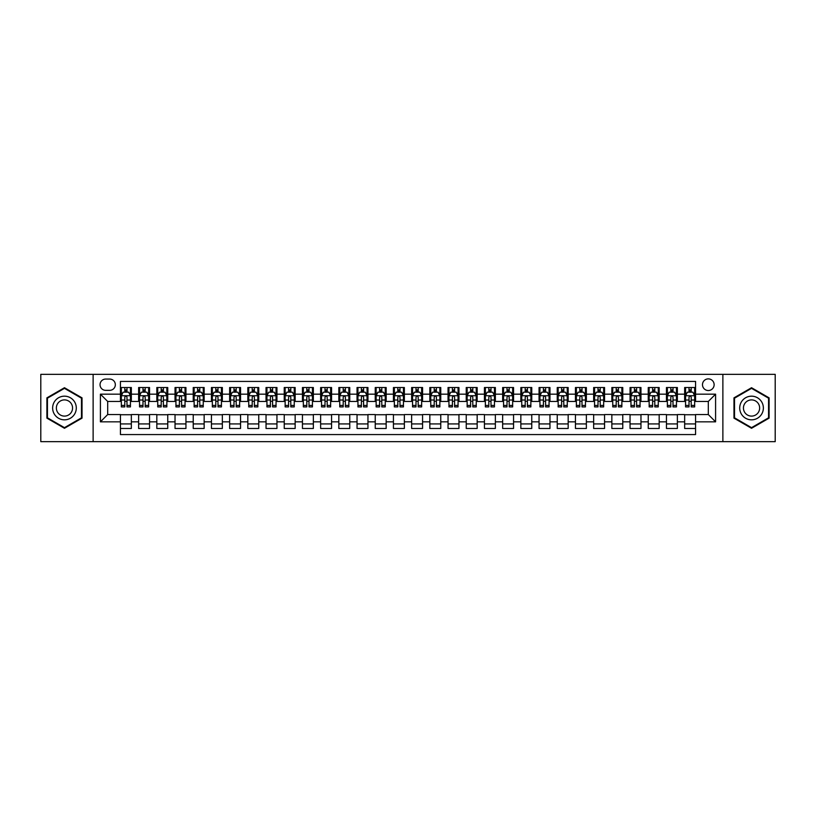 <?xml version="1.0" encoding="UTF-8"?>
<svg xmlns="http://www.w3.org/2000/svg" width="816" height="816" viewBox="0 0 816 816"><rect width="100%" height="100%" fill="white"/><g stroke="black" fill="none" stroke-linecap="round" stroke-linejoin="round"><path stroke-width="1.22" d="M708.308 378.879A5.824 5.824 0 0 0 702.484 384.703A5.824 5.824 0 0 0 708.308 390.527A5.824 5.824 0 0 0 714.133 384.703A5.824 5.824 0 0 0 708.308 378.879M722.874 441.67L775.2 441.67L775.2 374.33L722.874 374.33L722.874 441.67L93.126 441.67L93.126 374.33L40.8 374.33L40.8 441.67L93.126 441.67M695.569 387.529L684.655 387.529L684.655 394.169L677.372 394.169L677.372 401.452L684.655 401.452L684.655 394.169M677.372 394.169L677.372 387.529L666.448 387.529L666.448 394.169L659.175 394.169L659.175 401.452L666.448 401.452L666.448 394.169M659.175 394.169L659.175 387.529L648.251 387.529L648.251 394.169L640.968 394.169L640.968 401.452L648.251 401.452L648.251 394.169M640.968 394.169L640.968 387.529L630.054 387.529L630.054 394.169L622.771 394.169L622.771 401.452L630.054 401.452L630.054 394.169M622.771 394.169L622.771 387.529L611.847 387.529L611.847 394.169L604.564 394.169L604.564 401.452L611.847 401.452L611.847 394.169M604.564 394.169L604.564 387.529L593.65 387.529L593.65 394.169L586.367 394.169L586.367 401.452L593.65 401.452L593.65 394.169M586.367 394.169L586.367 387.529L575.443 387.529L575.443 394.169L568.171 394.169L568.171 401.452L575.443 401.452L575.443 394.169M568.171 394.169L568.171 387.529L557.246 387.529L557.246 394.169L549.964 394.169L549.964 401.452L557.246 401.452L557.246 394.169M549.964 394.169L549.964 387.529L539.05 387.529L539.05 394.169L531.767 394.169L531.767 401.452L539.05 401.452L539.05 394.169M531.767 394.169L531.767 387.529L520.843 387.529L520.843 394.169L513.56 394.169L513.56 401.452L520.843 401.452L520.843 394.169M513.56 394.169L513.56 387.529L502.646 387.529L502.646 394.169L495.363 394.169L495.363 401.452L502.646 401.452L502.646 394.169M495.363 394.169L495.363 387.529L484.439 387.529L484.439 394.169L477.166 394.169L477.166 401.452L484.439 401.452L484.439 394.169M477.166 394.169L477.166 387.529L466.242 387.529L466.242 394.169L458.959 394.169L458.959 401.452L466.242 401.452L466.242 394.169M458.959 394.169L458.959 387.529L448.045 387.529L448.045 394.169L440.762 394.169L440.762 401.452L448.045 401.452L448.045 394.169M440.762 394.169L440.762 387.529L429.838 387.529L429.838 394.169L422.566 394.169L422.566 401.452L429.838 401.452L429.838 394.169M422.566 394.169L422.566 387.529L411.641 387.529L411.641 394.169L404.359 394.169L404.359 401.452L411.641 401.452L411.641 394.169M404.359 394.169L404.359 387.529L393.434 387.529L393.434 394.169L386.162 394.169L386.162 401.452L393.434 401.452L393.434 394.169M386.162 394.169L386.162 387.529L375.238 387.529L375.238 394.169L367.955 394.169L367.955 401.452L375.238 401.452L375.238 394.169M367.955 394.169L367.955 387.529L357.041 387.529L357.041 394.169L349.758 394.169L349.758 401.452L357.041 401.452L357.041 394.169M349.758 394.169L349.758 387.529L338.834 387.529L338.834 394.169L331.561 394.169L331.561 401.452L338.834 401.452L338.834 394.169M331.561 394.169L331.561 387.529L320.637 387.529L320.637 394.169L313.354 394.169L313.354 401.452L320.637 401.452L320.637 394.169M313.354 394.169L313.354 387.529L302.44 387.529L302.44 394.169L295.157 394.169L295.157 401.452L302.44 401.452L302.44 394.169M295.157 394.169L295.157 387.529L284.233 387.529L284.233 394.169L276.95 394.169L276.95 401.452L284.233 401.452L284.233 394.169M276.95 394.169L276.95 387.529L266.036 387.529L266.036 394.169L258.754 394.169L258.754 401.452L266.036 401.452L266.036 394.169M258.754 394.169L258.754 387.529L247.829 387.529L247.829 394.169L240.557 394.169L240.557 401.452L247.829 401.452L247.829 394.169M240.557 394.169L240.557 387.529L229.633 387.529L229.633 394.169L222.35 394.169L222.35 401.452L229.633 401.452L229.633 394.169M222.35 394.169L222.35 387.529L211.436 387.529L211.436 394.169L204.153 394.169L204.153 401.452L211.436 401.452L211.436 394.169M204.153 394.169L204.153 387.529L193.229 387.529L193.229 394.169L185.946 394.169L185.946 401.452L193.229 401.452L193.229 394.169M185.946 394.169L185.946 387.529L175.032 387.529L175.032 394.169L167.749 394.169L167.749 401.452L175.032 401.452L175.032 394.169M167.749 394.169L167.749 387.529L156.825 387.529L156.825 394.169L149.552 394.169L149.552 401.452L156.825 401.452L156.825 394.169M149.552 394.169L149.552 387.529L138.628 387.529L138.628 401.452L131.345 401.452L131.345 387.529L120.431 387.529M120.431 428.471L131.345 428.471L131.345 414.548L138.628 414.548L138.628 428.471L149.552 428.471L149.552 414.548L156.825 414.548L156.825 421.831L149.552 421.831M156.825 421.831L156.825 428.471L167.749 428.471L167.749 414.548L175.032 414.548L175.032 421.831L167.749 421.831M175.032 421.831L175.032 428.471L185.946 428.471L185.946 414.548L193.229 414.548L193.229 421.831L185.946 421.831M193.229 421.831L193.229 428.471L204.153 428.471L204.153 414.548L211.436 414.548L211.436 421.831L204.153 421.831M211.436 421.831L211.436 428.471L222.35 428.471L222.35 414.548L229.633 414.548L229.633 421.831L222.35 421.831M229.633 421.831L229.633 428.471L240.557 428.471L240.557 414.548L247.829 414.548L247.829 421.831L240.557 421.831M247.829 421.831L247.829 428.471L258.754 428.471L258.754 414.548L266.036 414.548L266.036 421.831L258.754 421.831M266.036 421.831L266.036 428.471L276.95 428.471L276.95 414.548L284.233 414.548L284.233 421.831L276.95 421.831M284.233 421.831L284.233 428.471L295.157 428.471L295.157 414.548L302.44 414.548L302.44 421.831L295.157 421.831M302.44 421.831L302.44 428.471L313.354 428.471L313.354 414.548L320.637 414.548L320.637 421.831L313.354 421.831M320.637 421.831L320.637 428.471L331.561 428.471L331.561 414.548L338.834 414.548L338.834 421.831L331.561 421.831M338.834 421.831L338.834 428.471L349.758 428.471L349.758 414.548L357.041 414.548L357.041 421.831L349.758 421.831M357.041 421.831L357.041 428.471L367.955 428.471L367.955 414.548L375.238 414.548L375.238 421.831L367.955 421.831M375.238 421.831L375.238 428.471L386.162 428.471L386.162 414.548L393.434 414.548L393.434 421.831L386.162 421.831M393.434 421.831L393.434 428.471L404.359 428.471L404.359 414.548L411.641 414.548L411.641 421.831L404.359 421.831M411.641 421.831L411.641 428.471L422.566 428.471L422.566 414.548L429.838 414.548L429.838 421.831L422.566 421.831M429.838 421.831L429.838 428.471L440.762 428.471L440.762 414.548L448.045 414.548L448.045 421.831L440.762 421.831M448.045 421.831L448.045 428.471L458.959 428.471L458.959 414.548L466.242 414.548L466.242 421.831L458.959 421.831M466.242 421.831L466.242 428.471L477.166 428.471L477.166 414.548L484.439 414.548L484.439 421.831L477.166 421.831M484.439 421.831L484.439 428.471L495.363 428.471L495.363 414.548L502.646 414.548L502.646 421.831L495.363 421.831M502.646 421.831L502.646 428.471L513.56 428.471L513.56 414.548L520.843 414.548L520.843 421.831L513.56 421.831M520.843 421.831L520.843 428.471L531.767 428.471L531.767 414.548L539.05 414.548L539.05 421.831L531.767 421.831M539.05 421.831L539.05 428.471L549.964 428.471L549.964 414.548L557.246 414.548L557.246 421.831L549.964 421.831M557.246 421.831L557.246 428.471L568.171 428.471L568.171 414.548L575.443 414.548L575.443 421.831L568.171 421.831M575.443 421.831L575.443 428.471L586.367 428.471L586.367 414.548L593.65 414.548L593.65 421.831L586.367 421.831M593.65 421.831L593.65 428.471L604.564 428.471L604.564 414.548L611.847 414.548L611.847 421.831L604.564 421.831M611.847 421.831L611.847 428.471L622.771 428.471L622.771 414.548L630.054 414.548L630.054 421.831L622.771 421.831M630.054 421.831L630.054 428.471L640.968 428.471L640.968 414.548L648.251 414.548L648.251 421.831L640.968 421.831M648.251 421.831L648.251 428.471L659.175 428.471L659.175 414.548L666.448 414.548L666.448 421.831L659.175 421.831M666.448 421.831L666.448 428.471L677.372 428.471L677.372 414.548L684.655 414.548L684.655 421.831L677.372 421.831M105.682 390.344L109.691 390.344A5.641 5.641 0 0 0 115.331 384.703A5.641 5.641 0 0 0 109.691 379.063L105.682 379.063A5.641 5.641 0 0 0 100.042 384.703A5.641 5.641 0 0 0 105.682 390.344M722.874 374.33L93.126 374.33M695.569 394.169L695.569 381.429L120.431 381.429L120.431 401.452L107.692 401.452L107.692 414.548L120.431 414.548L120.431 434.571L695.569 434.571L695.569 414.548L708.308 414.548L708.308 401.452L695.569 401.452L695.569 394.169L715.591 394.169L715.591 421.831L695.569 421.831M120.431 421.831L100.409 421.831L100.409 394.169L120.431 394.169M684.655 421.831L684.655 428.471L695.569 428.471M120.431 392.078L121.339 392.078M124.797 392.078L126.98 392.078M130.438 392.078L131.345 392.078M120.431 401.268L121.339 401.268M124.797 401.268L126.98 401.268M130.438 401.268L131.345 401.268M120.431 414.732L131.345 414.732M120.431 423.922L131.345 423.922M138.628 401.268L139.536 401.268M142.994 401.268L145.177 401.268M148.634 401.268L149.552 401.268M138.628 392.078L139.536 392.078M142.994 392.078L145.177 392.078M148.634 392.078L149.552 392.078M138.628 414.732L149.552 414.732M138.628 423.922L149.552 423.922M156.825 414.732L167.749 414.732M156.825 423.922L167.749 423.922M156.825 392.078L157.743 392.078M161.201 392.078L163.384 392.078M166.841 392.078L167.749 392.078M156.825 401.268L157.743 401.268M161.201 401.268L163.384 401.268M166.841 401.268L167.749 401.268M175.032 414.732L185.946 414.732M175.032 423.922L185.946 423.922M175.032 392.078L175.94 392.078M179.398 392.078L181.58 392.078M185.038 392.078L185.946 392.078M175.032 401.268L175.94 401.268M179.398 401.268L181.58 401.268M185.038 401.268L185.946 401.268M193.229 414.732L204.153 414.732M193.229 423.922L204.153 423.922M193.229 392.078L194.137 392.078M197.594 392.078L199.787 392.078M203.245 392.078L204.153 392.078M193.229 401.268L194.137 401.268M197.594 401.268L199.787 401.268M203.245 401.268L204.153 401.268M211.436 414.732L222.35 414.732M211.436 423.922L222.35 423.922M211.436 392.078L212.344 392.078M215.801 392.078L217.984 392.078M221.442 392.078L222.35 392.078M211.436 401.268L212.344 401.268M215.801 401.268L217.984 401.268M221.442 401.268L222.35 401.268M229.633 414.732L240.557 414.732M229.633 423.922L240.557 423.922M229.633 392.078L230.54 392.078M233.998 392.078L236.181 392.078M239.639 392.078L240.557 392.078M229.633 401.268L230.54 401.268M233.998 401.268L236.181 401.268M239.639 401.268L240.557 401.268M247.829 414.732L258.754 414.732M247.829 423.922L258.754 423.922M247.829 392.078L248.747 392.078M252.205 392.078L254.388 392.078M257.846 392.078L258.754 392.078M247.829 401.268L248.747 401.268M252.205 401.268L254.388 401.268M257.846 401.268L258.754 401.268M266.036 414.732L276.95 414.732M266.036 423.922L276.95 423.922M266.036 392.078L266.944 392.078M270.402 392.078L272.585 392.078M276.043 392.078L276.95 392.078M266.036 401.268L266.944 401.268M270.402 401.268L272.585 401.268M276.043 401.268L276.95 401.268M284.233 414.732L295.157 414.732M284.233 423.922L295.157 423.922M284.233 392.078L285.141 392.078M288.599 392.078L290.792 392.078M294.25 392.078L295.157 392.078M284.233 401.268L285.141 401.268M288.599 401.268L290.792 401.268M294.25 401.268L295.157 401.268M302.44 414.732L313.354 414.732M302.44 423.922L313.354 423.922M302.44 392.078L303.348 392.078M306.806 392.078L308.989 392.078M312.446 392.078L313.354 392.078M302.44 401.268L303.348 401.268M306.806 401.268L308.989 401.268M312.446 401.268L313.354 401.268M320.637 414.732L331.561 414.732M320.637 423.922L331.561 423.922M320.637 392.078L321.545 392.078M325.003 392.078L327.185 392.078M330.643 392.078L331.561 392.078M320.637 401.268L321.545 401.268M325.003 401.268L327.185 401.268M330.643 401.268L331.561 401.268M338.834 414.732L349.758 414.732M338.834 423.922L349.758 423.922M338.834 392.078L339.752 392.078M343.21 392.078L345.392 392.078M348.85 392.078L349.758 392.078M338.834 401.268L339.752 401.268M343.21 401.268L345.392 401.268M348.85 401.268L349.758 401.268M357.041 414.732L367.955 414.732M357.041 423.922L367.955 423.922M357.041 392.078L357.949 392.078M361.406 392.078L363.589 392.078M367.047 392.078L367.955 392.078M357.041 401.268L357.949 401.268M361.406 401.268L363.589 401.268M367.047 401.268L367.955 401.268M375.238 414.732L386.162 414.732M375.238 423.922L386.162 423.922M375.238 392.078L376.145 392.078M379.603 392.078L381.786 392.078M385.254 392.078L386.162 392.078M375.238 401.268L376.145 401.268M379.603 401.268L381.786 401.268M385.254 401.268L386.162 401.268M393.434 414.732L404.359 414.732M393.434 423.922L404.359 423.922M393.434 392.078L394.352 392.078M397.81 392.078L399.993 392.078M403.451 392.078L404.359 392.078M393.434 401.268L394.352 401.268M397.81 401.268L399.993 401.268M403.451 401.268L404.359 401.268M411.641 414.732L422.566 414.732M411.641 423.922L422.566 423.922M411.641 392.078L412.549 392.078M416.007 392.078L418.19 392.078M421.648 392.078L422.566 392.078M411.641 401.268L412.549 401.268M416.007 401.268L418.19 401.268M421.648 401.268L422.566 401.268M429.838 414.732L440.762 414.732M429.838 423.922L440.762 423.922M429.838 392.078L430.746 392.078M434.214 392.078L436.397 392.078M439.855 392.078L440.762 392.078M429.838 401.268L430.746 401.268M434.214 401.268L436.397 401.268M439.855 401.268L440.762 401.268M448.045 414.732L458.959 414.732M448.045 423.922L458.959 423.922M448.045 392.078L448.953 392.078M452.411 392.078L454.594 392.078M458.051 392.078L458.959 392.078M448.045 401.268L448.953 401.268M452.411 401.268L454.594 401.268M458.051 401.268L458.959 401.268M466.242 414.732L477.166 414.732M466.242 423.922L477.166 423.922M466.242 392.078L467.15 392.078M470.608 392.078L472.79 392.078M476.248 392.078L477.166 392.078M466.242 401.268L467.15 401.268M470.608 401.268L472.79 401.268M476.248 401.268L477.166 401.268M484.439 414.732L495.363 414.732M484.439 423.922L495.363 423.922M484.439 392.078L485.357 392.078M488.815 392.078L490.997 392.078M494.455 392.078L495.363 392.078M484.439 401.268L485.357 401.268M488.815 401.268L490.997 401.268M494.455 401.268L495.363 401.268M502.646 414.732L513.56 414.732M502.646 423.922L513.56 423.922M502.646 392.078L503.554 392.078M507.011 392.078L509.194 392.078M512.652 392.078L513.56 392.078M502.646 401.268L503.554 401.268M507.011 401.268L509.194 401.268M512.652 401.268L513.56 401.268M520.843 414.732L531.767 414.732M520.843 423.922L531.767 423.922M520.843 392.078L521.75 392.078M525.208 392.078L527.401 392.078M530.859 392.078L531.767 392.078M520.843 401.268L521.75 401.268M525.208 401.268L527.401 401.268M530.859 401.268L531.767 401.268M539.05 414.732L549.964 414.732M539.05 423.922L549.964 423.922M539.05 392.078L539.957 392.078M543.415 392.078L545.598 392.078M549.056 392.078L549.964 392.078M539.05 401.268L539.957 401.268M543.415 401.268L545.598 401.268M549.056 401.268L549.964 401.268M557.246 414.732L568.171 414.732M557.246 423.922L568.171 423.922M557.246 392.078L558.154 392.078M561.612 392.078L563.795 392.078M567.253 392.078L568.171 392.078M557.246 401.268L558.154 401.268M561.612 401.268L563.795 401.268M567.253 401.268L568.171 401.268M575.443 414.732L586.367 414.732M575.443 423.922L586.367 423.922M575.443 392.078L576.361 392.078M579.819 392.078L582.002 392.078M585.46 392.078L586.367 392.078M575.443 401.268L576.361 401.268M579.819 401.268L582.002 401.268M585.46 401.268L586.367 401.268M593.65 414.732L604.564 414.732M593.65 423.922L604.564 423.922M593.65 392.078L594.558 392.078M598.016 392.078L600.199 392.078M603.656 392.078L604.564 392.078M593.65 401.268L594.558 401.268M598.016 401.268L600.199 401.268M603.656 401.268L604.564 401.268M611.847 414.732L622.771 414.732M611.847 423.922L622.771 423.922M611.847 392.078L612.755 392.078M616.213 392.078L618.406 392.078M621.863 392.078L622.771 392.078M611.847 401.268L612.755 401.268M616.213 401.268L618.406 401.268M621.863 401.268L622.771 401.268M630.054 414.732L640.968 414.732M630.054 423.922L640.968 423.922M630.054 392.078L630.962 392.078M634.42 392.078L636.602 392.078M640.06 392.078L640.968 392.078M630.054 401.268L630.962 401.268M634.42 401.268L636.602 401.268M640.06 401.268L640.968 401.268M648.251 414.732L659.175 414.732M648.251 423.922L659.175 423.922M648.251 392.078L649.159 392.078M652.616 392.078L654.799 392.078M658.257 392.078L659.175 392.078M648.251 401.268L649.159 401.268M652.616 401.268L654.799 401.268M658.257 401.268L659.175 401.268M666.448 414.732L677.372 414.732M666.448 423.922L677.372 423.922M666.448 392.078L667.366 392.078M670.823 392.078L673.006 392.078M676.464 392.078L677.372 392.078M666.448 401.268L667.366 401.268M670.823 401.268L673.006 401.268M676.464 401.268L677.372 401.268M684.655 414.732L695.569 414.732M684.655 423.922L695.569 423.922M684.655 392.078L685.562 392.078M689.02 392.078L691.203 392.078M694.661 392.078L695.569 392.078M684.655 401.268L685.562 401.268M689.02 401.268L691.203 401.268M694.661 401.268L695.569 401.268M107.692 401.452L100.409 394.169M107.692 414.548L100.409 421.831M715.591 394.169L708.308 401.452M715.591 421.831L708.308 414.548M64.464 428.278L82.028 418.139L82.028 397.861L64.464 387.722L46.9 397.861L46.9 418.139L64.464 428.278M769.1 397.861L751.536 387.722L733.972 397.861L733.972 418.139L751.536 428.278L769.1 418.139L769.1 397.861M126.98 389.895L124.797 389.895M130.438 405.43L126.98 405.43L126.98 406.909L130.438 406.909L130.438 395.801L128.622 392.17L123.155 392.17L121.339 395.801L121.339 406.909L124.797 406.909L124.797 405.43L121.339 405.43M121.339 395.801L121.339 387.529M130.438 395.801L130.438 387.529M124.797 392.17L124.797 387.529M126.98 387.529L126.98 392.17M126.98 405.43L126.98 397.168C126.256 395.77 125.521 395.77 124.797 397.168L124.797 405.43M64.464 396.168A11.832 11.832 0 0 0 52.632 408A11.832 11.832 0 0 0 64.464 419.832A11.832 11.832 0 0 0 76.296 408A11.832 11.832 0 0 0 64.464 396.168M64.464 399.901A8.099 8.099 0 0 0 56.365 408A8.099 8.099 0 0 0 64.464 416.099A8.099 8.099 0 0 0 72.563 408A8.099 8.099 0 0 0 64.464 399.901M81.478 417.823L64.464 427.655L47.44 417.823L47.44 398.177L64.464 388.345L81.478 398.177L81.478 417.823M741.295 402.084A11.832 11.832 0 0 0 745.62 418.241A11.832 11.832 0 0 0 761.787 413.916A11.832 11.832 0 0 0 757.452 397.759A11.832 11.832 0 0 0 741.295 402.084M744.529 403.951A8.099 8.099 0 0 0 747.487 415.018A8.099 8.099 0 0 0 758.554 412.049A8.099 8.099 0 0 0 755.585 400.982A8.099 8.099 0 0 0 744.529 403.951M768.56 398.177L768.56 417.823L751.536 427.655L734.522 417.823L734.522 398.177L751.536 388.345L768.56 398.177M145.177 389.895L142.994 389.895M148.634 405.43L145.177 405.43L145.177 406.909L148.634 406.909L148.634 395.801L146.819 392.17L141.362 392.17L139.536 395.801L139.536 406.909L142.994 406.909L142.994 405.43L139.536 405.43M139.536 395.801L139.536 387.529M148.634 395.801L148.634 387.529M142.994 392.17L142.994 387.529M145.177 387.529L145.177 392.17M145.177 405.43L145.177 397.168C144.452 395.77 143.728 395.77 142.994 397.168L142.994 405.43M163.384 389.895L161.201 389.895M166.841 405.43L163.384 405.43L163.384 406.909L166.841 406.909L166.841 395.801L165.016 392.17L159.559 392.17L157.743 395.801L157.743 406.909L161.201 406.909L161.201 405.43L157.743 405.43M157.743 395.801L157.743 387.529M166.841 395.801L166.841 387.529M161.201 392.17L161.201 387.529M163.384 387.529L163.384 392.17M163.384 405.43L163.384 397.168C162.659 395.77 161.925 395.77 161.201 397.168L161.201 405.43M181.58 389.895L179.398 389.895M185.038 405.43L181.58 405.43L181.58 406.909L185.038 406.909L185.038 395.801L183.223 392.17L177.766 392.17L175.94 395.801L175.94 406.909L179.398 406.909L179.398 405.43L175.94 405.43M175.94 395.801L175.94 387.529M185.038 395.801L185.038 387.529M179.398 392.17L179.398 387.529M181.58 387.529L181.58 392.17M181.58 405.43L181.58 397.168C180.856 395.77 180.132 395.77 179.398 397.168L179.398 405.43M199.787 389.895L197.594 389.895M203.245 405.43L199.787 405.43L199.787 406.909L203.245 406.909L203.245 395.801L201.419 392.17L195.962 392.17L194.137 395.801L194.137 406.909L197.594 406.909L197.594 405.43L194.137 405.43M194.137 395.801L194.137 387.529M203.245 395.801L203.245 387.529M197.594 392.17L197.594 387.529M199.787 387.529L199.787 392.17M199.787 405.43L199.787 397.168C199.053 395.77 198.329 395.77 197.594 397.168L197.594 405.43M217.984 389.895L215.801 389.895M221.442 405.43L217.984 405.43L217.984 406.909L221.442 406.909L221.442 395.801L219.626 392.17L214.159 392.17L212.344 395.801L212.344 406.909L215.801 406.909L215.801 405.43L212.344 405.43M212.344 395.801L212.344 387.529M221.442 395.801L221.442 387.529M215.801 392.17L215.801 387.529M217.984 387.529L217.984 392.17M217.984 405.43L217.984 397.168C217.26 395.77 216.526 395.77 215.801 397.168L215.801 405.43M236.181 389.895L233.998 389.895M239.639 405.43L236.181 405.43L236.181 406.909L239.639 406.909L239.639 395.801L237.823 392.17L232.366 392.17L230.54 395.801L230.54 406.909L233.998 406.909L233.998 405.43L230.54 405.43M230.54 395.801L230.54 387.529M239.639 395.801L239.639 387.529M233.998 392.17L233.998 387.529M236.181 387.529L236.181 392.17M236.181 405.43L236.181 397.168C235.457 395.77 234.733 395.77 233.998 397.168L233.998 405.43M254.388 389.895L252.205 389.895M257.846 405.43L254.388 405.43L254.388 406.909L257.846 406.909L257.846 395.801L256.02 392.17L250.563 392.17L248.747 395.801L248.747 406.909L252.205 406.909L252.205 405.43L248.747 405.43M248.747 395.801L248.747 387.529M257.846 395.801L257.846 387.529M252.205 392.17L252.205 387.529M254.388 387.529L254.388 392.17M254.388 405.43L254.388 397.168C253.654 395.77 252.929 395.77 252.205 397.168L252.205 405.43M272.585 389.895L270.402 389.895M276.043 405.43L272.585 405.43L272.585 406.909L276.043 406.909L276.043 395.801L274.227 392.17L268.76 392.17L266.944 395.801L266.944 406.909L270.402 406.909L270.402 405.43L266.944 405.43M266.944 395.801L266.944 387.529M276.043 395.801L276.043 387.529M270.402 392.17L270.402 387.529M272.585 387.529L272.585 392.17M272.585 405.43L272.585 397.168C271.861 395.77 271.136 395.77 270.402 397.168L270.402 405.43M290.792 389.895L288.599 389.895M294.25 405.43L290.792 405.43L290.792 406.909L294.25 406.909L294.25 395.801L292.424 392.17L286.967 392.17L285.141 395.801L285.141 406.909L288.599 406.909L288.599 405.43L285.141 405.43M285.141 395.801L285.141 387.529M294.25 395.801L294.25 387.529M288.599 392.17L288.599 387.529M290.792 387.529L290.792 392.17M290.792 405.43L290.792 397.168C290.057 395.77 289.333 395.77 288.599 397.168L288.599 405.43M308.989 389.895L306.806 389.895M312.446 405.43L308.989 405.43L308.989 406.909L312.446 406.909L312.446 395.801L310.631 392.17L305.164 392.17L303.348 395.801L303.348 406.909L306.806 406.909L306.806 405.43L303.348 405.43M303.348 395.801L303.348 387.529M312.446 395.801L312.446 387.529M306.806 392.17L306.806 387.529M308.989 387.529L308.989 392.17M308.989 405.43L308.989 397.168C308.264 395.77 307.53 395.77 306.806 397.168L306.806 405.43M327.185 389.895L325.003 389.895M330.643 405.43L327.185 405.43L327.185 406.909L330.643 406.909L330.643 395.801L328.828 392.17L323.371 392.17L321.545 395.801L321.545 406.909L325.003 406.909L325.003 405.43L321.545 405.43M321.545 395.801L321.545 387.529M330.643 395.801L330.643 387.529M325.003 392.17L325.003 387.529M327.185 387.529L327.185 392.17M327.185 405.43L327.185 397.168C326.461 395.77 325.737 395.77 325.003 397.168L325.003 405.43M345.392 389.895L343.21 389.895M348.85 405.43L345.392 405.43L345.392 406.909L348.85 406.909L348.85 395.801L347.024 392.17L341.567 392.17L339.752 395.801L339.752 406.909L343.21 406.909L343.21 405.43L339.752 405.43M339.752 395.801L339.752 387.529M348.85 395.801L348.85 387.529M343.21 392.17L343.21 387.529M345.392 387.529L345.392 392.17M345.392 405.43L345.392 397.168C344.658 395.77 343.934 395.77 343.21 397.168L343.21 405.43M363.589 389.895L361.406 389.895M367.047 405.43L363.589 405.43L363.589 406.909L367.047 406.909L367.047 395.801L365.231 392.17L359.764 392.17L357.949 395.801L357.949 406.909L361.406 406.909L361.406 405.43L357.949 405.43M357.949 395.801L357.949 387.529M367.047 395.801L367.047 387.529M361.406 392.17L361.406 387.529M363.589 387.529L363.589 392.17M363.589 405.43L363.589 397.168C362.865 395.77 362.131 395.77 361.406 397.168L361.406 405.43M381.786 389.895L379.603 389.895M385.254 405.43L381.786 405.43L381.786 406.909L385.254 406.909L385.254 395.801L383.428 392.17L377.971 392.17L376.145 395.801L376.145 406.909L379.603 406.909L379.603 405.43L376.145 405.43M376.145 395.801L376.145 387.529M385.254 395.801L385.254 387.529M379.603 392.17L379.603 387.529M381.786 387.529L381.786 392.17M381.786 405.43L381.786 397.168C381.062 395.77 380.338 395.77 379.603 397.168L379.603 405.43M399.993 389.895L397.81 389.895M403.451 405.43L399.993 405.43L399.993 406.909L403.451 406.909L403.451 395.801L401.625 392.17L396.168 392.17L394.352 395.801L394.352 406.909L397.81 406.909L397.81 405.43L394.352 405.43M394.352 395.801L394.352 387.529M403.451 395.801L403.451 387.529M397.81 392.17L397.81 387.529M399.993 387.529L399.993 392.17M399.993 405.43L399.993 397.168C399.269 395.77 398.534 395.77 397.81 397.168L397.81 405.43M418.19 389.895L416.007 389.895M421.648 405.43L418.19 405.43L418.19 406.909L421.648 406.909L421.648 395.801L419.832 392.17L414.375 392.17L412.549 395.801L412.549 406.909L416.007 406.909L416.007 405.43L412.549 405.43M412.549 395.801L412.549 387.529M421.648 395.801L421.648 387.529M416.007 392.17L416.007 387.529M418.19 387.529L418.19 392.17M418.19 405.43L418.19 397.168C417.466 395.77 416.741 395.77 416.007 397.168L416.007 405.43M436.397 389.895L434.214 389.895M439.855 405.43L436.397 405.43L436.397 406.909L439.855 406.909L439.855 395.801L438.029 392.17L432.572 392.17L430.746 395.801L430.746 406.909L434.214 406.909L434.214 405.43L430.746 405.43M430.746 395.801L430.746 387.529M439.855 395.801L439.855 387.529M434.214 392.17L434.214 387.529M436.397 387.529L436.397 392.17M436.397 405.43L436.397 397.168C435.662 395.77 434.938 395.77 434.214 397.168L434.214 405.43M454.594 389.895L452.411 389.895M458.051 405.43L454.594 405.43L454.594 406.909L458.051 406.909L458.051 395.801L456.236 392.17L450.769 392.17L448.953 395.801L448.953 406.909L452.411 406.909L452.411 405.43L448.953 405.43M448.953 395.801L448.953 387.529M458.051 395.801L458.051 387.529M452.411 392.17L452.411 387.529M454.594 387.529L454.594 392.17M454.594 405.43L454.594 397.168C453.869 395.77 453.135 395.77 452.411 397.168L452.411 405.43M472.79 389.895L470.608 389.895M476.248 405.43L472.79 405.43L472.79 406.909L476.248 406.909L476.248 395.801L474.433 392.17L468.976 392.17L467.15 395.801L467.15 406.909L470.608 406.909L470.608 405.43L467.15 405.43M467.15 395.801L467.15 387.529M476.248 395.801L476.248 387.529M470.608 392.17L470.608 387.529M472.79 387.529L472.79 392.17M472.79 405.43L472.79 397.168C472.066 395.77 471.342 395.77 470.608 397.168L470.608 405.43M490.997 389.895L488.815 389.895M494.455 405.43L490.997 405.43L490.997 406.909L494.455 406.909L494.455 395.801L492.629 392.17L487.172 392.17L485.357 395.801L485.357 406.909L488.815 406.909L488.815 405.43L485.357 405.43M485.357 395.801L485.357 387.529M494.455 395.801L494.455 387.529M488.815 392.17L488.815 387.529M490.997 387.529L490.997 392.17M490.997 405.43L490.997 397.168C490.273 395.77 489.539 395.77 488.815 397.168L488.815 405.43M509.194 389.895L507.011 389.895M512.652 405.43L509.194 405.43L509.194 406.909L512.652 406.909L512.652 395.801L510.836 392.17L505.369 392.17L503.554 395.801L503.554 406.909L507.011 406.909L507.011 405.43L503.554 405.43M503.554 395.801L503.554 387.529M512.652 395.801L512.652 387.529M507.011 392.17L507.011 387.529M509.194 387.529L509.194 392.17M509.194 405.43L509.194 397.168C508.47 395.77 507.746 395.77 507.011 397.168L507.011 405.43M527.401 389.895L525.208 389.895M530.859 405.43L527.401 405.43L527.401 406.909L530.859 406.909L530.859 395.801L529.033 392.17L523.576 392.17L521.75 395.801L521.75 406.909L525.208 406.909L525.208 405.43L521.75 405.43M521.75 395.801L521.75 387.529M530.859 395.801L530.859 387.529M525.208 392.17L525.208 387.529M527.401 387.529L527.401 392.17M527.401 405.43L527.401 397.168C526.667 395.77 525.943 395.77 525.208 397.168L525.208 405.43M545.598 389.895L543.415 389.895M549.056 405.43L545.598 405.43L545.598 406.909L549.056 406.909L549.056 395.801L547.24 392.17L541.773 392.17L539.957 395.801L539.957 406.909L543.415 406.909L543.415 405.43L539.957 405.43M539.957 395.801L539.957 387.529M549.056 395.801L549.056 387.529M543.415 392.17L543.415 387.529M545.598 387.529L545.598 392.17M545.598 405.43L545.598 397.168C544.874 395.77 544.139 395.77 543.415 397.168L543.415 405.43M563.795 389.895L561.612 389.895M567.253 405.43L563.795 405.43L563.795 406.909L567.253 406.909L567.253 395.801L565.437 392.17L559.98 392.17L558.154 395.801L558.154 406.909L561.612 406.909L561.612 405.43L558.154 405.43M558.154 395.801L558.154 387.529M567.253 395.801L567.253 387.529M561.612 392.17L561.612 387.529M563.795 387.529L563.795 392.17M563.795 405.43L563.795 397.168C563.071 395.77 562.346 395.77 561.612 397.168L561.612 405.43M582.002 389.895L579.819 389.895M585.46 405.43L582.002 405.43L582.002 406.909L585.46 406.909L585.46 395.801L583.634 392.17L578.177 392.17L576.361 395.801L576.361 406.909L579.819 406.909L579.819 405.43L576.361 405.43M576.361 395.801L576.361 387.529M585.46 395.801L585.46 387.529M579.819 392.17L579.819 387.529M582.002 387.529L582.002 392.17M582.002 405.43L582.002 397.168C581.267 395.77 580.543 395.77 579.819 397.168L579.819 405.43M600.199 389.895L598.016 389.895M603.656 405.43L600.199 405.43L600.199 406.909L603.656 406.909L603.656 395.801L601.841 392.17L596.374 392.17L594.558 395.801L594.558 406.909L598.016 406.909L598.016 405.43L594.558 405.43M594.558 395.801L594.558 387.529M603.656 395.801L603.656 387.529M598.016 392.17L598.016 387.529M600.199 387.529L600.199 392.17M600.199 405.43L600.199 397.168C599.474 395.77 598.74 395.77 598.016 397.168L598.016 405.43M618.406 389.895L616.213 389.895M621.863 405.43L618.406 405.43L618.406 406.909L621.863 406.909L621.863 395.801L620.038 392.17L614.581 392.17L612.755 395.801L612.755 406.909L616.213 406.909L616.213 405.43L612.755 405.43M612.755 395.801L612.755 387.529M621.863 395.801L621.863 387.529M616.213 392.17L616.213 387.529M618.406 387.529L618.406 392.17M618.406 405.43L618.406 397.168C617.671 395.77 616.947 395.77 616.213 397.168L616.213 405.43M636.602 389.895L634.42 389.895M640.06 405.43L636.602 405.43L636.602 406.909L640.06 406.909L640.06 395.801L638.234 392.17L632.777 392.17L630.962 395.801L630.962 406.909L634.42 406.909L634.42 405.43L630.962 405.43M630.962 395.801L630.962 387.529M640.06 395.801L640.06 387.529M634.42 392.17L634.42 387.529M636.602 387.529L636.602 392.17M636.602 405.43L636.602 397.168C635.878 395.77 635.144 395.77 634.42 397.168L634.42 405.43M654.799 389.895L652.616 389.895M658.257 405.43L654.799 405.43L654.799 406.909L658.257 406.909L658.257 395.801L656.441 392.17L650.984 392.17L649.159 395.801L649.159 406.909L652.616 406.909L652.616 405.43L649.159 405.43M649.159 395.801L649.159 387.529M658.257 395.801L658.257 387.529M652.616 392.17L652.616 387.529M654.799 387.529L654.799 392.17M654.799 405.43L654.799 397.168C654.075 395.77 653.351 395.77 652.616 397.168L652.616 405.43M673.006 389.895L670.823 389.895M676.464 405.43L673.006 405.43L673.006 406.909L676.464 406.909L676.464 395.801L674.638 392.17L669.181 392.17L667.366 395.801L667.366 406.909L670.823 406.909L670.823 405.43L667.366 405.43M667.366 395.801L667.366 387.529M676.464 395.801L676.464 387.529M670.823 392.17L670.823 387.529M673.006 387.529L673.006 392.17M673.006 405.43L673.006 397.168C672.272 395.77 671.548 395.77 670.823 397.168L670.823 405.43M691.203 389.895L689.02 389.895M694.661 405.43L691.203 405.43L691.203 406.909L694.661 406.909L694.661 395.801L692.845 392.17L687.378 392.17L685.562 395.801L685.562 406.909L689.02 406.909L689.02 405.43L685.562 405.43M685.562 395.801L685.562 387.529M694.661 395.801L694.661 387.529M689.02 392.17L689.02 387.529M691.203 387.529L691.203 392.17M691.203 405.43L691.203 397.168C690.479 395.77 689.744 395.77 689.02 397.168L689.02 405.43M138.628 421.831L131.345 421.831M138.628 394.169L131.345 394.169M130.397 395.719L121.38 395.719M121.339 393.169L122.655 393.169M129.122 393.169L130.438 393.169M124.797 400.024L121.339 400.024M130.438 400.024L126.98 400.024M126.98 391.048L124.797 391.048M148.594 395.719L139.587 395.719M139.536 393.169L140.862 393.169M147.319 393.169L148.634 393.169M142.994 400.024L139.536 400.024M148.634 400.024L145.177 400.024M145.177 391.048L142.994 391.048M166.79 395.719L157.784 395.719M157.743 393.169L159.059 393.169M165.526 393.169L166.841 393.169M161.201 400.024L157.743 400.024M166.841 400.024L163.384 400.024M163.384 391.048L161.201 391.048M184.997 395.719L175.991 395.719M175.94 393.169L177.256 393.169M183.722 393.169L185.038 393.169M179.398 400.024L175.94 400.024M185.038 400.024L181.58 400.024M181.58 391.048L179.398 391.048M203.194 395.719L194.188 395.719M194.137 393.169L195.463 393.169M201.919 393.169L203.245 393.169M197.594 400.024L194.137 400.024M203.245 400.024L199.787 400.024M199.787 391.048L197.594 391.048M221.401 395.719L212.384 395.719M212.344 393.169L213.659 393.169M220.126 393.169L221.442 393.169M215.801 400.024L212.344 400.024M221.442 400.024L217.984 400.024M217.984 391.048L215.801 391.048M239.598 395.719L230.591 395.719M230.54 393.169L231.866 393.169M238.323 393.169L239.639 393.169M233.998 400.024L230.54 400.024M239.639 400.024L236.181 400.024M236.181 391.048L233.998 391.048M257.795 395.719L248.788 395.719M248.747 393.169L250.063 393.169M256.52 393.169L257.846 393.169M252.205 400.024L248.747 400.024M257.846 400.024L254.388 400.024M254.388 391.048L252.205 391.048M276.002 395.719L266.985 395.719M266.944 393.169L268.26 393.169M274.727 393.169L276.043 393.169M270.402 400.024L266.944 400.024M276.043 400.024L272.585 400.024M272.585 391.048L270.402 391.048M294.199 395.719L285.192 395.719M285.141 393.169L286.467 393.169M292.924 393.169L294.25 393.169M288.599 400.024L285.141 400.024M294.25 400.024L290.792 400.024M290.792 391.048L288.599 391.048M312.406 395.719L303.389 395.719M303.348 393.169L304.664 393.169M311.131 393.169L312.446 393.169M306.806 400.024L303.348 400.024M312.446 400.024L308.989 400.024M308.989 391.048L306.806 391.048M330.602 395.719L321.596 395.719M321.545 393.169L322.871 393.169M329.327 393.169L330.643 393.169M325.003 400.024L321.545 400.024M330.643 400.024L327.185 400.024M327.185 391.048L325.003 391.048M348.799 395.719L339.793 395.719M339.752 393.169L341.068 393.169M347.524 393.169L348.85 393.169M343.21 400.024L339.752 400.024M348.85 400.024L345.392 400.024M345.392 391.048L343.21 391.048M367.006 395.719L357.989 395.719M357.949 393.169L359.264 393.169M365.731 393.169L367.047 393.169M361.406 400.024L357.949 400.024M367.047 400.024L363.589 400.024M363.589 391.048L361.406 391.048M385.203 395.719L376.196 395.719M376.145 393.169L377.471 393.169M383.928 393.169L385.254 393.169M379.603 400.024L376.145 400.024M385.254 400.024L381.786 400.024M381.786 391.048L379.603 391.048M403.4 395.719L394.393 395.719M394.352 393.169L395.668 393.169M402.135 393.169L403.451 393.169M397.81 400.024L394.352 400.024M403.451 400.024L399.993 400.024M399.993 391.048L397.81 391.048M421.607 395.719L412.6 395.719M412.549 393.169L413.865 393.169M420.332 393.169L421.648 393.169M416.007 400.024L412.549 400.024M421.648 400.024L418.19 400.024M418.19 391.048L416.007 391.048M439.804 395.719L430.797 395.719M430.746 393.169L432.072 393.169M438.529 393.169L439.855 393.169M434.214 400.024L430.746 400.024M439.855 400.024L436.397 400.024M436.397 391.048L434.214 391.048M458.011 395.719L448.994 395.719M448.953 393.169L450.269 393.169M456.736 393.169L458.051 393.169M452.411 400.024L448.953 400.024M458.051 400.024L454.594 400.024M454.594 391.048L452.411 391.048M476.207 395.719L467.201 395.719M467.15 393.169L468.476 393.169M474.932 393.169L476.248 393.169M470.608 400.024L467.15 400.024M476.248 400.024L472.79 400.024M472.79 391.048L470.608 391.048M494.404 395.719L485.398 395.719M485.357 393.169L486.673 393.169M493.129 393.169L494.455 393.169M488.815 400.024L485.357 400.024M494.455 400.024L490.997 400.024M490.997 391.048L488.815 391.048M512.611 395.719L503.594 395.719M503.554 393.169L504.869 393.169M511.336 393.169L512.652 393.169M507.011 400.024L503.554 400.024M512.652 400.024L509.194 400.024M509.194 391.048L507.011 391.048M530.808 395.719L521.801 395.719M521.75 393.169L523.076 393.169M529.533 393.169L530.859 393.169M525.208 400.024L521.75 400.024M530.859 400.024L527.401 400.024M527.401 391.048L525.208 391.048M549.015 395.719L539.998 395.719M539.957 393.169L541.273 393.169M547.74 393.169L549.056 393.169M543.415 400.024L539.957 400.024M549.056 400.024L545.598 400.024M545.598 391.048L543.415 391.048M567.212 395.719L558.205 395.719M558.154 393.169L559.48 393.169M565.937 393.169L567.253 393.169M561.612 400.024L558.154 400.024M567.253 400.024L563.795 400.024M563.795 391.048L561.612 391.048M585.409 395.719L576.402 395.719M576.361 393.169L577.677 393.169M584.134 393.169L585.46 393.169M579.819 400.024L576.361 400.024M585.46 400.024L582.002 400.024M582.002 391.048L579.819 391.048M603.616 395.719L594.599 395.719M594.558 393.169L595.874 393.169M602.341 393.169L603.656 393.169M598.016 400.024L594.558 400.024M603.656 400.024L600.199 400.024M600.199 391.048L598.016 391.048M621.812 395.719L612.806 395.719M612.755 393.169L614.081 393.169M620.537 393.169L621.863 393.169M616.213 400.024L612.755 400.024M621.863 400.024L618.406 400.024M618.406 391.048L616.213 391.048M640.009 395.719L631.003 395.719M630.962 393.169L632.278 393.169M638.744 393.169L640.06 393.169M634.42 400.024L630.962 400.024M640.06 400.024L636.602 400.024M636.602 391.048L634.42 391.048M658.216 395.719L649.21 395.719M649.159 393.169L650.474 393.169M656.941 393.169L658.257 393.169M652.616 400.024L649.159 400.024M658.257 400.024L654.799 400.024M654.799 391.048L652.616 391.048M676.413 395.719L667.406 395.719M667.366 393.169L668.681 393.169M675.138 393.169L676.464 393.169M670.823 400.024L667.366 400.024M676.464 400.024L673.006 400.024M673.006 391.048L670.823 391.048M694.62 395.719L685.603 395.719M685.562 393.169L686.878 393.169M693.345 393.169L694.661 393.169M689.02 400.024L685.562 400.024M694.661 400.024L691.203 400.024M691.203 391.048L689.02 391.048"/></g></svg>
